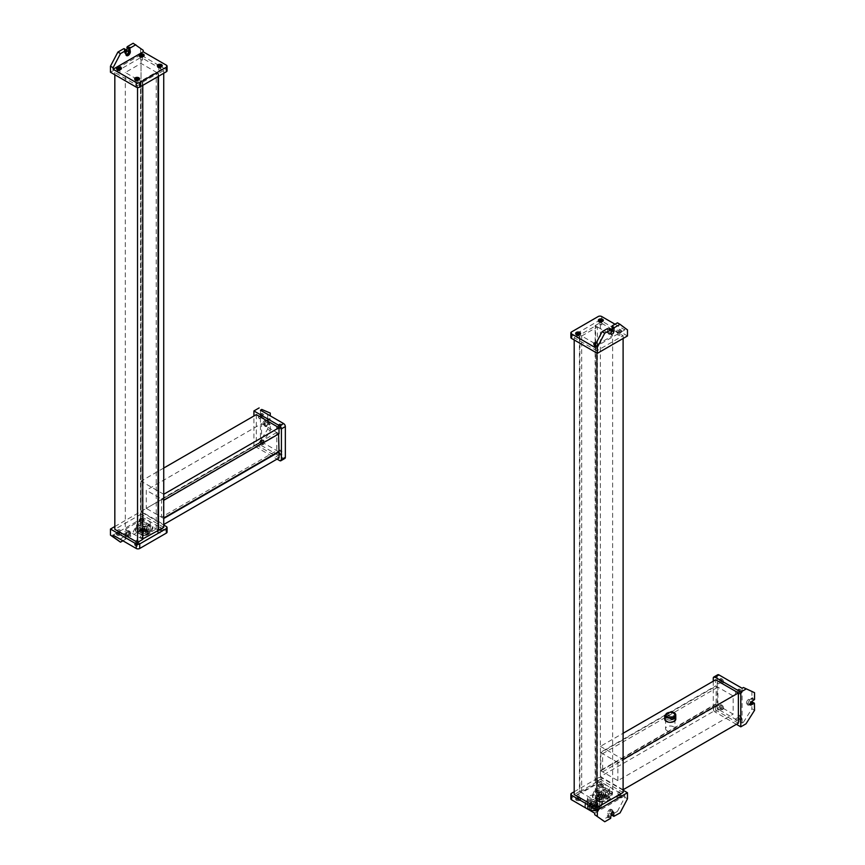 <?xml version="1.0" encoding="UTF-8"?>
<svg xmlns="http://www.w3.org/2000/svg" width="865" height="865" viewBox="0 0 865 865"><rect width="100%" height="100%" fill="white"/><g stroke="black" fill="none" stroke-linecap="round" stroke-linejoin="round"><path stroke-width="0.65" stroke-dasharray="4.33 3.24" d="M163.734 468.052L141.027 481.156L141.027 511.41L163.734 524.525M256.31 414.605L256.31 444.859L141.027 511.41M256.31 444.859L279.017 457.963M278.573 434.014L276.789 432.478L276.789 450.633L278.573 451.66L261.544 441.831L146.272 508.382L146.272 490.239L163.734 500.316M163.734 518.47L146.272 508.382M261.544 441.831L261.544 423.677L146.272 490.239M261.544 423.677L279.017 433.765M163.734 494.272L141.027 481.156M276.789 432.478L161.506 499.029L163.301 500.067L278.573 433.516M163.734 517.962L163.301 500.067M163.301 518.221L161.506 517.183L276.789 450.633M161.506 499.029L161.506 517.183M143.212 519.227L140.595 517.713L133.167 531.834L135.794 533.348L143.212 519.227L143.212 517.713L166.361 531.078A2.465 1.427 180 0 1 167.075 532.083M140.595 517.713L140.595 511.658L163.734 525.023M114.829 526.536L140.595 511.658M142.336 516.956L140.757 516.578L142.336 516.956M160.458 527.423L158.879 527.044L160.458 527.423M137.751 540.528L136.173 540.149L137.751 540.528M119.63 530.072L118.051 529.694L119.63 530.072M141.027 519.779L142.617 520.157L141.027 519.779M118.321 532.894L119.911 533.273L118.321 532.894M159.149 530.245L160.728 530.623L159.149 530.245M136.443 543.35L138.022 543.728L136.443 543.35M113.088 535.111L143.212 517.713M158.057 530.569A2.465 1.427 180 0 1 160.749 530.267A2.465 1.427 180 0 1 162.274 531.575A2.465 1.427 180 0 1 161.55 532.591A2.465 1.427 180 0 1 158.857 532.894A2.465 1.427 180 0 1 157.333 531.575A2.465 1.427 180 0 1 158.057 530.569M139.935 520.114A2.465 1.427 180 0 1 142.628 519.8A2.465 1.427 180 0 1 144.152 521.119A2.465 1.427 180 0 1 143.428 522.125A2.465 1.427 180 0 1 140.736 522.438A2.465 1.427 180 0 1 139.211 521.119A2.465 1.427 180 0 1 139.935 520.114M135.351 543.685A2.465 1.427 180 0 1 138.043 543.371A2.465 1.427 180 0 1 139.568 544.691A2.465 1.427 180 0 1 138.843 545.696A2.465 1.427 180 0 1 136.151 546.01A2.465 1.427 180 0 1 134.626 544.691A2.465 1.427 180 0 1 135.351 543.685M117.229 533.218A2.465 1.427 180 0 1 119.921 532.905A2.465 1.427 180 0 1 121.446 534.224A2.465 1.427 180 0 1 120.722 535.24A2.465 1.427 180 0 1 118.029 535.543A2.465 1.427 180 0 1 116.505 534.224A2.465 1.427 180 0 1 117.229 533.218M158.057 529.618A2.465 1.427 180 0 1 160.749 529.304A2.465 1.427 180 0 1 162.274 530.623A2.465 1.427 180 0 1 161.55 531.629A2.465 1.427 180 0 1 158.857 531.943A2.465 1.427 180 0 1 157.333 530.623A2.465 1.427 180 0 1 158.057 529.618M117.229 532.256A2.465 1.427 180 0 1 119.921 531.953A2.465 1.427 180 0 1 121.446 533.273A2.465 1.427 180 0 1 120.722 534.278A2.465 1.427 180 0 1 118.029 534.592A2.465 1.427 180 0 1 116.505 533.273A2.465 1.427 180 0 1 117.229 532.256M139.935 519.151A2.465 1.427 180 0 1 142.628 518.838A2.465 1.427 180 0 1 144.152 520.157A2.465 1.427 180 0 1 143.428 521.163A2.465 1.427 180 0 1 140.736 521.476A2.465 1.427 180 0 1 139.211 520.157A2.465 1.427 180 0 1 139.935 519.151M135.351 542.723A2.465 1.427 180 0 1 138.043 542.409A2.465 1.427 180 0 1 139.568 543.728A2.465 1.427 180 0 1 138.843 544.745A2.465 1.427 180 0 1 136.151 545.047A2.465 1.427 180 0 1 134.626 543.728A2.465 1.427 180 0 1 135.351 542.723M129.458 532.213L130.334 532.71A3.092 1.784 120 0 0 129.696 531.305A3.092 1.784 120 0 0 127.317 532.126A3.092 1.784 120 0 0 125.966 535.24L125.966 538.765L125.09 538.257L125.09 534.732A3.092 1.784 120 0 1 126.441 531.629A3.092 1.784 120 0 1 128.82 530.796A3.092 1.784 120 0 1 129.458 532.213L129.674 535.868L129.026 536.246L126.971 535.262L126.841 531.705A1.849 1.07 -60 0 0 126.452 530.861L128.204 531.867A1.849 1.07 120 0 0 126.777 532.364A1.849 1.07 120 0 0 125.966 534.224L124.214 533.218A1.849 1.07 -60 0 1 125.025 531.359A1.849 1.07 -60 0 1 126.452 530.861M125.966 534.224L125.966 537.5L124.214 536.495L124.214 533.218M124.214 536.495L117.889 540.657M127.274 535.24L133.167 531.834M128.204 531.867A1.849 1.07 120 0 1 128.582 532.71L129.026 536.246M122.906 540.776L125.749 539.144L123.782 537.251M125.966 537.5L125.533 538.257M130.334 532.71L130.399 536.386L135.794 533.348M138.022 530.721A6.206 3.579 180 0 1 137.849 529.899A6.206 3.579 180 0 1 141.687 526.59A6.206 3.579 180 0 1 148.445 527.369A6.206 3.579 180 0 1 150.261 529.899A6.206 3.579 180 0 1 142.638 533.391L138.022 530.721L138.022 532.743A6.206 3.579 180 0 1 137.849 531.921A6.206 3.579 180 0 1 141.687 528.601A6.206 3.579 180 0 1 148.445 529.38A6.206 3.579 180 0 1 150.261 531.921A6.206 3.579 180 0 1 148.445 534.451A6.206 3.579 180 0 1 142.638 535.403L138.022 532.743M142.638 533.391L142.638 535.403M137.654 526.201L146.401 524.85L152.802 528.547L150.467 533.597L141.719 534.948L135.308 531.251L137.654 526.201L137.654 524.19L146.401 522.828L146.401 524.85M139.027 533.824A5.59 3.222 180 0 1 140.822 529.791A5.59 3.222 180 0 1 148.012 530.137A5.59 3.222 180 0 1 148.012 534.7A5.59 3.222 180 0 1 141.622 535.327M147.115 530.656A4.325 2.498 180 0 1 148.38 532.418A4.325 2.498 180 0 1 145.709 534.721A4.325 2.498 180 0 1 141.006 534.181A4.325 2.498 180 0 1 139.741 532.418A4.325 2.498 180 0 1 142.401 530.115A4.325 2.498 180 0 1 147.115 530.656M146.401 522.828L152.802 526.525L152.802 528.547M152.802 526.525L150.467 531.575L150.467 533.597M150.467 531.575L141.719 532.937L141.719 534.948M141.719 532.937L135.308 529.239L135.308 531.251M135.308 529.239L137.654 524.19M147.364 530.245L146.845 530.548A4.325 2.498 180 0 1 141.006 530.407A4.325 2.498 180 0 1 139.741 528.634A4.325 2.498 180 0 1 142.401 526.331A4.325 2.498 180 0 1 147.115 526.871A4.325 2.498 180 0 1 148.38 528.634A4.325 2.498 180 0 1 147.364 530.245L147.266 533.846A4.325 2.498 180 0 1 146.963 534.019L147.266 533.846M139.665 530.418A6.206 3.579 180 0 1 137.849 527.888A6.206 3.579 180 0 1 141.687 524.568A6.206 3.579 180 0 1 148.445 525.347A6.206 3.579 180 0 1 150.261 527.888A6.206 3.579 180 0 1 146.434 531.197A6.206 3.579 180 0 1 139.665 530.418M148.445 520.817A6.206 3.579 180 0 1 150.261 523.347A6.206 3.579 180 0 1 146.434 526.655A6.206 3.579 180 0 1 139.665 525.877A6.206 3.579 180 0 1 137.849 523.347A6.206 3.579 180 0 1 141.687 520.038A6.206 3.579 180 0 1 148.445 520.817M146.845 530.548L147.061 533.727M163.734 527.293L141.027 514.188L141.027 57.371L114.829 72.498L137.535 85.603L142.779 82.575L125.306 72.498L141.027 63.415L158.5 73.503L163.734 70.476L141.027 57.371M141.027 514.188L114.829 529.315M114.829 74.768L114.829 72.498M137.535 87.516L137.535 85.603M142.779 85.354L142.779 82.575M142.779 539.392L125.306 529.315L125.306 72.498M125.306 529.315L141.027 520.233L141.027 63.415M141.027 520.233L158.057 530.072L156.241 529.012L140.519 538.095L140.519 81.278L142.336 82.326L158.057 73.255L156.241 72.206L140.519 81.278M158.5 76.271L158.5 73.503M163.734 73.255L163.734 70.476M140.519 538.095L142.779 538.895M158.057 76.531L158.057 73.255M156.241 529.012L156.241 72.206M142.336 539.144L142.336 82.326M143.212 50.311L133.167 43.25M140.595 48.797L140.595 54.852L166.361 69.719L166.361 65.178M167.075 70.725A2.465 1.427 0 0 0 166.361 69.719M140.595 54.852L110.46 72.238M119.63 73.255L118.051 72.876L119.63 73.255M137.751 83.71L136.173 83.332L137.751 83.71M160.458 70.606L158.879 70.227L160.458 70.606M142.336 60.139L140.757 59.761L142.336 60.139M118.44 69.73L119.521 69.73M141.146 56.614L142.228 56.614M136.562 80.186L137.643 80.186M159.268 67.081L160.349 67.081M134.778 79.277A2.465 1.427 0 0 0 134.626 79.753A2.465 1.427 0 0 0 136.151 81.072A2.465 1.427 0 0 0 138.843 80.759A2.465 1.427 0 0 0 139.568 79.753A2.465 1.427 0 0 0 139.427 79.277M139.362 55.706A2.465 1.427 0 0 0 139.211 56.182A2.465 1.427 0 0 0 140.736 57.501A2.465 1.427 0 0 0 143.428 57.187A2.465 1.427 0 0 0 144.152 56.182A2.465 1.427 0 0 0 144.012 55.706M116.656 68.811A2.465 1.427 0 0 0 116.505 69.297A2.465 1.427 0 0 0 118.029 70.606A2.465 1.427 0 0 0 120.722 70.303A2.465 1.427 0 0 0 121.446 69.297A2.465 1.427 0 0 0 121.305 68.811M157.484 66.162A2.465 1.427 0 0 0 157.333 66.648A2.465 1.427 0 0 0 158.857 67.967A2.465 1.427 0 0 0 161.55 67.654A2.465 1.427 0 0 0 162.274 66.648A2.465 1.427 0 0 0 162.133 66.162M125.966 49.932L124.214 48.927L124.214 52.203A1.849 1.07 -60 0 0 124.603 53.046L126.344 54.052M125.966 52.614A1.849 1.07 -60 0 1 124.603 53.046M125.966 53.208L124.214 52.203M125.966 50.689L125.09 50.181L125.09 53.717A3.092 1.784 120 0 0 125.728 55.122A3.092 1.784 120 0 0 126.236 55.273M284.834 458.461A2.465 1.427 60 0 1 283.601 458.342L260.452 444.978L261.771 444.221L259.143 442.718L267.663 429.224L267.534 422.142L264.387 423.807A1.849 1.07 -60 0 1 263.457 423.893A1.849 1.07 -60 0 1 263.176 422.412A1.849 1.07 -60 0 1 264.387 420.779L267.663 418.39L267.663 411.578M261.771 444.221L270.28 430.738L267.663 429.224M259.143 442.718L253.91 445.735L277.049 459.099M253.91 445.735L253.91 415.989M259.359 418.39L258.246 417.2L259.359 418.39M277.481 428.845L276.368 427.667L277.481 428.845M277.481 455.066L276.368 453.887L277.481 455.066M259.359 444.599L258.246 443.421L259.359 444.599M261.154 415.838L262.268 417.017L261.154 415.838M261.154 442.058L262.268 443.237L261.154 442.058M279.276 426.304L280.39 427.483L279.276 426.304M279.276 452.525L280.39 453.703L279.276 452.525M260.452 444.978L260.452 410.194M279.017 425.191A2.465 1.427 60 0 1 279.525 424.066A2.465 1.427 60 0 1 281.428 424.726A2.465 1.427 60 0 1 282.509 427.213A2.465 1.427 60 0 1 282.001 428.337A2.465 1.427 60 0 1 280.098 427.678A2.465 1.427 60 0 1 279.017 425.191M260.895 414.724A2.465 1.427 60 0 1 261.403 413.6A2.465 1.427 60 0 1 263.306 414.259A2.465 1.427 60 0 1 264.387 416.746A2.465 1.427 60 0 1 263.879 417.882A2.465 1.427 60 0 1 261.976 417.211A2.465 1.427 60 0 1 260.895 414.724M279.017 451.411A2.465 1.427 60 0 1 279.525 450.276A2.465 1.427 60 0 1 281.428 450.946A2.465 1.427 60 0 1 282.509 453.433A2.465 1.427 60 0 1 282.001 454.558A2.465 1.427 60 0 1 280.098 453.898A2.465 1.427 60 0 1 279.017 451.411M260.895 440.945A2.465 1.427 60 0 1 261.403 439.82A2.465 1.427 60 0 1 263.306 440.48A2.465 1.427 60 0 1 264.387 442.967A2.465 1.427 60 0 1 263.879 444.091A2.465 1.427 60 0 1 261.976 443.431A2.465 1.427 60 0 1 260.895 440.945M278.184 425.667A2.465 1.427 60 0 1 278.692 424.542A2.465 1.427 60 0 1 280.595 425.202A2.465 1.427 60 0 1 281.676 427.688A2.465 1.427 60 0 1 281.168 428.824A2.465 1.427 60 0 1 279.265 428.153A2.465 1.427 60 0 1 278.184 425.667M260.062 441.431A2.465 1.427 60 0 1 260.57 440.296A2.465 1.427 60 0 1 262.473 440.955A2.465 1.427 60 0 1 263.555 443.442A2.465 1.427 60 0 1 263.047 444.578A2.465 1.427 60 0 1 261.144 443.918A2.465 1.427 60 0 1 260.062 441.431M260.062 415.211A2.465 1.427 60 0 1 260.57 414.075A2.465 1.427 60 0 1 262.473 414.735A2.465 1.427 60 0 1 263.555 417.222A2.465 1.427 60 0 1 263.047 418.357A2.465 1.427 60 0 1 261.144 417.698A2.465 1.427 60 0 1 260.062 415.211M278.184 451.887A2.465 1.427 60 0 1 278.692 450.762A2.465 1.427 60 0 1 280.595 451.422A2.465 1.427 60 0 1 281.676 453.909A2.465 1.427 60 0 1 281.168 455.033A2.465 1.427 60 0 1 279.265 454.374A2.465 1.427 60 0 1 278.184 451.887M263.457 423.893L265.209 424.91A1.849 1.07 120 0 1 264.928 423.418A1.849 1.07 120 0 1 266.128 421.785L269.404 419.395L267.663 418.39M269.188 424.055L266.128 425.818A3.092 1.784 120 0 1 264.593 425.98A3.092 1.784 120 0 1 264.117 423.504A3.092 1.784 120 0 1 266.128 420.779L267.004 421.287A3.092 1.784 120 0 0 264.993 424.001A3.092 1.784 120 0 0 265.458 426.477A3.092 1.784 120 0 0 267.004 426.326L270.064 424.564L269.285 423.147L266.128 424.812L264.387 423.807M265.209 424.91A1.849 1.07 120 0 0 266.128 424.812M270.28 430.738L270.28 424.683L269.404 424.185M266.128 420.779L269.404 418.638L269.404 419.395M267.004 421.287L270.064 419.525L270.28 415.86M623.103 789.734L600.396 776.619L715.669 710.068L715.669 704.013L733.142 714.101L733.142 695.947L715.669 685.869L715.669 679.814M738.375 723.172L715.669 710.068M600.396 776.619L600.396 770.574L715.669 704.013M600.396 770.574L617.859 780.652L733.142 714.101M617.859 780.652L617.859 762.508L733.142 695.947M617.859 762.508L600.396 752.42L715.669 685.869M600.396 752.42L600.396 746.365L623.103 733.26M600.396 746.365L623.103 759.481M600.829 752.669L600.829 770.823L602.624 771.861L602.624 753.707L600.829 752.669L716.112 686.118L717.896 687.156L717.896 705.299L716.112 704.272L716.112 686.118M602.624 753.707L717.896 687.156M600.829 770.823L716.112 704.272M602.624 771.861L717.896 705.299M574.198 791.745L598.212 777.884L598.212 782.425A2.465 1.427 180 0 1 601.705 782.425L624.844 795.778L624.844 797.292L617.426 811.413L620.043 812.927M624.844 797.292L627.471 798.806M570.857 798.806A2.465 1.427 180 0 1 571.581 797.8L598.212 782.425M623.103 790.232L601.705 777.884L601.705 782.425M598.212 777.884A2.465 1.427 180 0 1 601.705 777.884M595.596 804.861L597.174 805.239L595.596 804.861M577.474 794.394L579.053 794.773L577.474 794.394M600.18 781.29L601.759 781.668L600.18 781.29M618.302 791.745L619.881 792.124L618.302 791.745M596.904 809.197L595.325 808.818L596.904 809.197M619.61 796.081L618.032 795.703L619.61 796.081M578.782 798.73L577.204 798.352L578.782 798.73M601.489 785.625L599.91 785.247L601.489 785.625M624.844 795.778L594.72 813.176M579.874 800.32A2.465 1.427 180 0 1 577.182 800.633A2.465 1.427 180 0 1 575.658 799.314A2.465 1.427 180 0 1 576.382 798.309A2.465 1.427 180 0 1 579.074 797.995A2.465 1.427 180 0 1 580.599 799.314A2.465 1.427 180 0 1 579.874 800.32M597.996 810.786A2.465 1.427 180 0 1 595.304 811.089A2.465 1.427 180 0 1 593.779 809.77A2.465 1.427 180 0 1 594.504 808.764A2.465 1.427 180 0 1 597.196 808.461A2.465 1.427 180 0 1 598.721 809.77A2.465 1.427 180 0 1 597.996 810.786M602.581 787.215A2.465 1.427 180 0 1 599.888 787.518A2.465 1.427 180 0 1 598.364 786.199A2.465 1.427 180 0 1 599.088 785.193A2.465 1.427 180 0 1 601.78 784.89A2.465 1.427 180 0 1 603.305 786.199A2.465 1.427 180 0 1 602.581 787.215M620.702 797.671A2.465 1.427 180 0 1 618.01 797.984A2.465 1.427 180 0 1 616.486 796.665A2.465 1.427 180 0 1 617.21 795.659A2.465 1.427 180 0 1 619.902 795.346A2.465 1.427 180 0 1 621.427 796.665A2.465 1.427 180 0 1 620.702 797.671M579.874 799.368A2.465 1.427 180 0 1 577.182 799.671A2.465 1.427 180 0 1 575.658 798.352A2.465 1.427 180 0 1 576.382 797.346A2.465 1.427 180 0 1 579.074 797.033A2.465 1.427 180 0 1 580.599 798.352A2.465 1.427 180 0 1 579.874 799.368M620.702 796.719A2.465 1.427 180 0 1 618.01 797.022A2.465 1.427 180 0 1 616.486 795.703A2.465 1.427 180 0 1 617.21 794.697A2.465 1.427 180 0 1 619.902 794.394A2.465 1.427 180 0 1 621.427 795.703A2.465 1.427 180 0 1 620.702 796.719M597.996 809.824A2.465 1.427 180 0 1 595.304 810.137A2.465 1.427 180 0 1 593.779 808.818A2.465 1.427 180 0 1 594.504 807.813A2.465 1.427 180 0 1 597.196 807.499A2.465 1.427 180 0 1 598.721 808.818A2.465 1.427 180 0 1 597.996 809.824M602.581 786.253A2.465 1.427 180 0 1 599.888 786.566A2.465 1.427 180 0 1 598.364 785.247A2.465 1.427 180 0 1 599.088 784.241A2.465 1.427 180 0 1 601.78 783.928A2.465 1.427 180 0 1 603.305 785.247A2.465 1.427 180 0 1 602.581 786.253M613.328 811.954L611.587 810.948A1.849 1.07 -60 0 0 610.16 811.435A1.849 1.07 -60 0 0 609.349 813.305L608.906 817.338L610.658 818.344M611.587 810.948A1.849 1.07 -60 0 1 611.966 811.792M607.598 816.83L608.473 817.338L608.473 813.814A3.092 1.784 -60 0 1 609.825 810.7A3.092 1.784 -60 0 1 612.204 809.878A3.092 1.784 -60 0 1 612.842 811.284L611.966 810.786A3.092 1.784 -60 0 0 611.328 809.37A3.092 1.784 -60 0 0 608.949 810.202A3.092 1.784 -60 0 0 607.598 813.305L607.381 817.209L602.137 820.236M617.426 811.413L612.182 814.441L614.15 816.333M611.966 810.786L611.966 814.311L612.842 814.819L612.842 811.284M599.694 804.331A6.206 3.579 180 0 1 599.867 805.153A6.206 3.579 180 0 1 596.028 808.461A6.206 3.579 180 0 1 589.27 807.683A6.206 3.579 180 0 1 587.454 805.153A6.206 3.579 180 0 1 595.077 801.66L599.694 804.331L599.694 806.353A6.206 3.579 180 0 1 599.867 807.175A6.206 3.579 180 0 1 598.039 809.705A6.206 3.579 180 0 1 589.27 809.705L589.27 809.705A6.206 3.579 180 0 1 587.454 807.175A6.206 3.579 180 0 1 595.077 803.682L599.694 806.353M595.077 801.66L595.077 803.682M600.061 808.851L591.314 810.202L584.913 806.504L587.249 801.455L595.996 800.103L602.408 803.801L600.061 808.851L600.061 806.829L591.314 808.191L591.314 810.202M598.688 806.266A5.59 3.222 180 0 1 597.607 809.954A5.59 3.222 180 0 1 589.703 809.954L589.703 809.954A5.59 3.222 180 0 1 589.097 805.802A5.59 3.222 180 0 1 596.082 804.764M590.6 809.435A4.325 2.498 180 0 1 589.335 807.672A4.325 2.498 180 0 1 592.006 805.369A4.325 2.498 180 0 1 596.709 805.91A4.325 2.498 180 0 1 597.975 807.672A4.325 2.498 180 0 1 595.315 809.975A4.325 2.498 180 0 1 590.6 809.435M591.314 808.191L584.913 804.493L584.913 806.504M584.913 804.493L587.249 799.444L587.249 801.455M587.249 799.444L595.996 798.081L595.996 800.103M595.996 798.081L602.408 801.779L602.408 803.801M602.408 801.779L600.061 806.829M596.709 802.125A4.325 2.498 180 0 1 597.975 803.888A4.325 2.498 180 0 1 595.315 806.202A4.325 2.498 180 0 1 590.6 805.661A4.325 2.498 180 0 1 589.335 803.888A4.325 2.498 180 0 1 590.352 802.288L590.449 805.748A4.325 2.498 180 0 1 590.752 805.574L590.871 801.985A4.325 2.498 180 0 1 596.709 802.125M598.039 800.601A6.206 3.579 180 0 1 599.867 803.131A6.206 3.579 180 0 1 596.028 806.45A6.206 3.579 180 0 1 589.27 805.672A6.206 3.579 180 0 1 587.454 803.131A6.206 3.579 180 0 1 591.282 799.822A6.206 3.579 180 0 1 598.039 800.601M589.27 801.131A6.206 3.579 180 0 1 587.454 798.6A6.206 3.579 180 0 1 591.282 795.292A6.206 3.579 180 0 1 598.039 796.06A6.206 3.579 180 0 1 599.867 798.6A6.206 3.579 180 0 1 596.028 801.909A6.206 3.579 180 0 1 589.27 801.131M590.535 802.396L590.352 805.693L591.022 805.683L591.022 803.034M606.506 791.875A5.709 3.298 180 0 1 608.182 794.211A5.709 3.298 180 0 1 604.657 797.249A5.709 3.298 180 0 1 598.429 796.535A5.709 3.298 180 0 1 596.753 794.211A5.709 3.298 180 0 1 598.093 792.081L598.212 795.789A5.709 3.298 180 0 1 598.656 795.53L598.796 791.68A5.709 3.298 180 0 1 606.506 791.875M606.506 795.908A5.709 3.298 180 0 1 608.182 798.244A5.709 3.298 180 0 1 604.657 801.282A5.709 3.298 180 0 1 598.429 800.568A5.709 3.298 180 0 1 596.753 798.244A5.709 3.298 180 0 1 600.278 795.195A5.709 3.298 180 0 1 606.506 795.908M597.466 801.131A7.071 4.087 180 0 1 595.401 798.244A7.071 4.087 180 0 1 599.759 794.47A7.071 4.087 180 0 1 607.468 795.357A7.071 4.087 180 0 1 609.533 798.244A7.071 4.087 180 0 1 605.176 802.006A7.071 4.087 180 0 1 597.466 801.131M598.796 791.68L599.467 792.189L598.093 792.081M597.466 798.6A7.071 4.087 180 0 1 595.401 795.713A7.071 4.087 180 0 1 599.759 791.951A7.071 4.087 180 0 1 607.468 792.837A7.071 4.087 180 0 1 609.533 795.713A7.071 4.087 180 0 1 605.176 799.487A7.071 4.087 180 0 1 597.466 798.6M599.791 801.487L592.482 797.26L595.152 791.497L605.143 789.95L612.452 794.178L609.782 799.941L599.791 801.487L599.791 799.217L592.482 795L592.482 797.26M592.482 795L595.152 789.226L595.152 791.497M595.152 789.226L605.143 787.68L605.143 789.95M605.143 787.68L612.452 791.908L612.452 794.178M612.452 791.908L609.782 797.671L609.782 799.941M609.782 797.671L599.791 799.217M607.468 790.567A7.071 4.087 180 0 1 609.533 793.454A7.071 4.087 180 0 1 605.176 797.216A7.071 4.087 180 0 1 597.466 796.341A7.071 4.087 180 0 1 595.401 793.454A7.071 4.087 180 0 1 599.759 789.68A7.071 4.087 180 0 1 607.468 790.567M597.466 791.551A7.071 4.087 180 0 1 595.401 788.664A7.071 4.087 180 0 1 599.759 784.89A7.071 4.087 180 0 1 607.468 785.777A7.071 4.087 180 0 1 609.533 788.664A7.071 4.087 180 0 1 605.176 792.427A7.071 4.087 180 0 1 597.466 791.551M598.623 792.394L598.623 796.016L598.093 795.713L598.753 796.092L598.656 795.53M596.904 353.082L596.904 350.812L623.103 335.685L600.396 322.58L595.152 325.608L612.625 335.685L596.904 344.767L579.431 334.679L574.198 337.707L596.904 350.812M623.103 338.464L623.103 335.685M623.103 792.502L600.396 779.397L600.396 322.58M600.396 779.397L595.152 782.425L595.152 325.608M595.152 782.425L612.625 792.502L612.625 335.685M612.625 792.502L596.904 801.585L596.904 344.767M596.904 801.585L579.431 791.497L579.431 334.679M579.431 791.497L574.198 794.524M574.198 339.977L574.198 337.707M579.874 791.745L595.596 782.674L597.412 783.722L581.691 792.794L579.874 791.745L579.874 334.928L581.691 335.988L597.412 326.905L595.596 325.856L579.874 334.928M581.691 792.794L581.691 335.988M595.596 782.674L595.596 325.856M597.412 783.722L597.412 326.905M615.026 324.224L624.844 329.889L624.844 328.376L627.471 329.889M624.844 328.376L617.426 322.829M627.471 335.944L601.705 321.066A2.465 1.427 0 0 0 598.212 321.066L598.212 316.525M570.857 337.458A2.465 1.427 0 0 1 571.581 336.442L598.212 321.066M618.302 334.928L619.881 335.306L618.302 334.928M600.18 324.472L601.759 324.851L600.18 324.472M577.474 337.577L579.053 337.956L577.474 337.577M595.596 348.044L597.174 348.422L595.596 348.044M619.61 332.106L618.032 331.728L619.61 332.106M596.904 345.221L595.325 344.843L596.904 345.221M600.288 321.704L601.38 321.704M577.582 334.809L578.674 334.809M594.72 347.287L624.844 329.889M620.702 331.782A2.465 1.427 0 0 0 621.427 330.776A2.465 1.427 0 0 0 619.902 329.457A2.465 1.427 0 0 0 617.21 329.76A2.465 1.427 0 0 0 616.486 330.776A2.465 1.427 0 0 0 618.01 332.095A2.465 1.427 0 0 0 620.702 331.782M595.055 345.135A2.465 1.427 0 0 0 597.996 344.886A2.465 1.427 0 0 0 598.721 343.881A2.465 1.427 0 0 0 596.461 342.464M598.504 320.785A2.465 1.427 0 0 0 598.364 321.272A2.465 1.427 0 0 0 599.888 322.591A2.465 1.427 0 0 0 602.581 322.277A2.465 1.427 0 0 0 603.305 321.272A2.465 1.427 0 0 0 603.154 320.785M593.92 344.357A2.465 1.427 0 0 0 593.779 344.843A2.465 1.427 0 0 0 595.304 346.162A2.465 1.427 0 0 0 597.996 345.849A2.465 1.427 0 0 0 598.721 344.843A2.465 1.427 0 0 0 595.953 343.427M620.702 332.744A2.465 1.427 0 0 0 621.427 331.728A2.465 1.427 0 0 0 619.902 330.408A2.465 1.427 0 0 0 617.21 330.722A2.465 1.427 0 0 0 616.486 331.728A2.465 1.427 0 0 0 618.01 333.047A2.465 1.427 0 0 0 620.702 332.744M575.798 333.901A2.465 1.427 0 0 0 575.658 334.377A2.465 1.427 0 0 0 577.182 335.696A2.465 1.427 0 0 0 579.874 335.382A2.465 1.427 0 0 0 580.599 334.377A2.465 1.427 0 0 0 580.447 333.901M611.09 330.019L609.349 329.014L609.349 332.29L611.09 333.295M611.09 332.701A1.849 1.07 -60 0 1 609.728 333.133A1.849 1.07 -60 0 1 609.349 332.29M612.625 326.613L612.842 330.268A3.092 1.784 -60 0 1 611.49 333.371A3.092 1.784 -60 0 1 609.111 334.204A3.092 1.784 -60 0 1 608.473 332.787L607.598 332.29A3.092 1.784 -60 0 0 608.236 333.695A3.092 1.784 -60 0 0 611.09 332.29M607.598 332.29L607.598 328.754L608.473 329.262L608.473 332.787M612.842 330.268L611.966 329.76L611.966 327.5M736.418 724.308L715.02 711.96L718.945 709.689L742.094 723.054L743.403 722.297L746.019 723.81M743.403 722.297L751.912 708.803L754.54 710.316M718.945 709.689A2.465 1.427 60 0 1 717.204 706.662L717.204 675.911A2.465 1.427 60 0 1 717.712 674.776M715.02 711.96A2.465 1.427 60 0 1 713.268 708.932L717.204 706.662M713.268 681.198L713.268 708.932M735.326 719.399L736.439 720.577L735.326 719.399M717.204 708.932L718.318 710.111L717.204 708.932M717.204 682.712L718.318 683.891L717.204 682.712M735.326 693.179L736.439 694.357L735.326 693.179M739.737 718.361L738.613 717.182L739.737 718.361M739.737 692.141L738.613 690.962L739.737 692.141M721.615 707.905L720.491 706.716L721.615 707.905M721.615 681.685L720.491 680.495L721.615 681.685M742.094 688.259L742.094 723.054M723.529 708.057A2.465 1.427 60 0 1 723.021 709.181A2.465 1.427 60 0 1 721.118 708.521A2.465 1.427 60 0 1 720.037 706.035A2.465 1.427 60 0 1 720.556 704.899A2.465 1.427 60 0 1 722.459 705.57A2.465 1.427 60 0 1 723.529 708.057M741.651 718.512A2.465 1.427 60 0 1 741.143 719.648A2.465 1.427 60 0 1 739.24 718.988A2.465 1.427 60 0 1 738.159 716.501A2.465 1.427 60 0 1 738.678 715.366A2.465 1.427 60 0 1 740.581 716.025A2.465 1.427 60 0 1 741.651 718.512M723.529 681.836A2.465 1.427 60 0 1 723.021 682.961A2.465 1.427 60 0 1 721.118 682.301A2.465 1.427 60 0 1 720.037 679.814A2.465 1.427 60 0 1 720.556 678.69A2.465 1.427 60 0 1 722.459 679.349A2.465 1.427 60 0 1 723.529 681.836M741.651 692.292A2.465 1.427 60 0 1 741.143 693.427A2.465 1.427 60 0 1 739.24 692.768A2.465 1.427 60 0 1 738.159 690.281A2.465 1.427 60 0 1 738.678 689.146A2.465 1.427 60 0 1 740.581 689.805A2.465 1.427 60 0 1 741.651 692.292M722.707 708.532A2.465 1.427 60 0 1 722.188 709.657A2.465 1.427 60 0 1 720.285 708.997A2.465 1.427 60 0 1 719.215 706.51A2.465 1.427 60 0 1 719.723 705.386A2.465 1.427 60 0 1 721.626 706.045A2.465 1.427 60 0 1 722.707 708.532M740.829 692.779A2.465 1.427 60 0 1 740.31 693.903A2.465 1.427 60 0 1 738.407 693.243A2.465 1.427 60 0 1 737.337 690.757A2.465 1.427 60 0 1 737.845 689.621A2.465 1.427 60 0 1 739.748 690.292A2.465 1.427 60 0 1 740.829 692.779M740.829 718.988A2.465 1.427 60 0 1 740.31 720.123A2.465 1.427 60 0 1 738.407 719.464A2.465 1.427 60 0 1 737.337 716.977A2.465 1.427 60 0 1 737.845 715.842A2.465 1.427 60 0 1 739.748 716.512A2.465 1.427 60 0 1 740.829 718.988M722.707 682.312A2.465 1.427 60 0 1 722.188 683.447A2.465 1.427 60 0 1 720.285 682.777A2.465 1.427 60 0 1 719.215 680.29A2.465 1.427 60 0 1 719.723 679.166A2.465 1.427 60 0 1 721.626 679.825A2.465 1.427 60 0 1 722.707 682.312M750.333 704.997L748.593 703.98A1.849 1.07 -60 0 0 749.512 703.894L750.031 703.591M752.572 698.098L749.512 699.861A3.092 1.784 -60 0 0 747.501 702.575A3.092 1.784 -60 0 0 747.966 705.051A3.092 1.784 -60 0 0 749.512 704.899L748.636 704.391A3.092 1.784 -60 0 1 747.101 704.553A3.092 1.784 -60 0 1 746.625 702.077A3.092 1.784 -60 0 1 748.636 699.352L752.788 697.72L752.355 699.223L749.512 700.866L751.263 701.872M748.593 703.98A1.849 1.07 -60 0 1 748.301 702.499A1.849 1.07 -60 0 1 749.512 700.866M751.912 691.157L751.912 697.212L752.788 697.72M749.512 704.899L752.788 703.267L752.788 702.51L754.54 703.515M748.636 704.391L751.847 702.618L751.912 708.803M666.947 721.064A4.693 2.714 180 0 1 665.563 719.139A4.693 2.714 180 0 1 668.461 716.642A4.693 2.714 180 0 1 673.576 717.226A4.693 2.714 180 0 1 674.949 719.139A4.693 2.714 180 0 1 672.062 721.648A4.693 2.714 180 0 1 666.947 721.064M666.947 730.644A4.693 2.714 180 0 1 665.563 728.719A4.693 2.714 180 0 1 668.461 726.222A4.693 2.714 180 0 1 673.576 726.805A4.693 2.714 180 0 1 674.949 728.719A4.693 2.714 180 0 1 672.062 731.228A4.693 2.714 180 0 1 666.947 730.644M675.792 719.139A5.525 3.19 0 0 0 674.17 716.89A5.525 3.19 0 0 0 668.148 716.198A5.525 3.19 0 0 0 664.731 719.139M667.034 719.399A4.574 2.638 0 0 0 672.008 719.972A4.574 2.638 0 0 0 674.83 717.528A4.574 2.638 0 0 0 673.489 715.669A4.574 2.638 0 0 0 668.515 715.096A4.574 2.638 0 0 0 665.693 717.528A4.574 2.638 0 0 0 667.034 719.399A4.574 2.638 0 0 0 672.008 719.972A4.574 2.638 0 0 0 674.83 717.528A4.574 2.638 0 0 0 673.489 715.669A4.574 2.638 0 0 0 668.515 715.096A4.574 2.638 0 0 0 665.693 717.528A4.574 2.638 0 0 0 667.034 719.399M664.763 715.312L665.791 715.906A4.574 2.638 0 0 1 669.294 713.895L672.105 712.598M669.813 712.382L668.515 713.441A5.525 3.19 0 0 0 665.736 714.641M674.441 713.939L674.83 715.798M668.418 717.42L672.008 719.496M668.515 713.441L669.294 713.895M166.361 526.536L166.361 531.078M128.582 532.71L126.841 531.705M128.582 535.986L126.841 534.981M125.09 534.732L125.966 535.24M130.55 536.365L129.674 535.868M130.334 536.246L129.458 535.738M146.65 530.44L146.758 533.9M147.18 530.137L147.364 533.651M125.09 53.717L125.966 54.214M279.665 460.613L283.601 458.342M266.128 421.785L264.387 420.779M268.972 420.152L267.22 419.147M268.972 423.18L267.22 422.163M266.128 425.818L267.004 426.326M269.404 423.428L267.663 422.423M270.28 419.147L269.404 418.638M270.064 419.525L269.188 419.017M571.581 793.259L571.581 797.8M609.349 813.305L611.09 814.311M609.349 816.582L611.09 817.587M608.473 813.814L607.598 813.305M607.381 817.209L608.257 817.717M591.065 802.093L590.752 805.574M599.326 791.983L599.467 795.822L598.753 796.092M601.705 321.066L601.705 316.525M571.581 336.442L571.581 331.911M713.268 678.182L717.204 675.911M752.355 699.223L754.096 700.239M749.512 699.861L748.636 699.352M752.788 698.477L754.54 699.482M751.912 702.758L752.788 703.267M751.696 702.629L752.572 703.137M142.617 516.578L142.617 520.157M140.757 516.578L140.757 520.157M119.911 529.694L119.911 533.273M118.051 529.694L118.051 533.273M160.728 527.044L160.728 530.623M158.879 527.044L158.879 530.623M138.022 540.149L138.022 543.728M136.173 540.149L136.173 543.728M162.274 530.623L162.274 531.575M157.333 530.623L157.333 531.575M121.446 533.273L121.446 534.224M116.505 533.273L116.505 534.224M144.152 520.157L144.152 521.119M139.211 520.157L139.211 521.119M139.568 543.728L139.568 544.691M134.626 543.728L134.626 544.691M128.82 530.796L129.696 531.305M130.399 536.386L129.523 535.878M128.712 536.278L126.971 535.262M150.261 529.899L150.261 531.921M137.849 529.899L137.849 531.921M139.741 528.634L139.741 532.418M150.261 523.347L150.261 527.888M137.849 523.347L137.849 527.888M145.796 530.299L145.396 533.121L145.298 530.299M143.904 530.137L143.514 532.948L143.406 530.137M146.596 527.315L146.207 530.137L146.109 527.315M142.011 529.964L141.622 532.786L141.514 529.964M147.191 529.499L146.801 532.31L146.693 529.499M142.822 526.98L142.433 529.791L142.325 526.98M146.888 528.407L146.499 531.229L146.401 528.407M145.071 528.201L144.682 531.013L144.574 528.201M143.547 529.077L143.147 531.899L143.049 529.077M145.396 529.272L145.006 532.083L144.898 529.272M141.428 527.78L141.038 530.602L140.93 527.78M144.715 527.142L144.314 529.964L144.217 527.142M141.719 528.872L141.33 531.694L141.222 528.872M143.212 528.007L142.822 530.829L142.725 528.007M148.38 528.634L148.38 532.418M146.542 530.288L146.877 534.029M118.051 72.876L118.051 69.297M119.911 72.876L119.911 69.297M140.757 59.761L140.757 56.182M142.617 59.761L142.617 56.182M136.173 83.332L136.173 79.753M138.022 83.332L138.022 79.753M158.879 70.227L158.879 66.648M160.728 70.227L160.728 66.648M134.626 79.753L134.626 78.802M139.568 79.753L139.568 78.802M139.211 56.182L139.211 55.23M144.152 56.182L144.152 55.23M116.505 69.297L116.505 68.335M121.446 69.297L121.446 68.335M157.333 66.648L157.333 65.686M162.274 66.648L162.274 65.686M125.728 55.122L126.604 55.63M258.246 417.2L261.349 415.416M259.176 418.811L262.268 417.017M258.246 443.421L261.349 441.637M259.176 445.032L262.268 443.237M276.368 427.667L279.471 425.872M277.297 429.267L280.39 427.483M276.368 453.887L279.471 452.092M277.297 455.487L280.39 453.703M278.692 424.542L279.525 424.066M281.168 428.824L282.001 428.337M260.57 440.296L261.403 439.82M263.047 444.578L263.879 444.091M260.57 414.075L261.403 413.6M263.047 418.357L263.879 417.882M278.692 450.762L279.525 450.276M281.168 455.033L282.001 454.558M264.593 425.98L265.458 426.477M270.215 424.542L269.339 424.045M269.285 423.147L267.534 422.142M595.325 805.239L595.325 808.818M597.174 805.239L597.174 808.818M618.032 792.124L618.032 795.703M619.881 792.124L619.881 795.703M577.204 794.773L577.204 798.352M579.053 794.773L579.053 798.352M599.91 781.668L599.91 785.247M601.759 781.668L601.759 785.247M575.658 798.352L575.658 799.314M580.599 798.352L580.599 799.314M616.486 795.703L616.486 796.665M621.427 795.703L621.427 796.665M593.779 808.818L593.779 809.77M598.721 808.818L598.721 809.77M598.364 785.247L598.364 786.199M603.305 785.247L603.305 786.199M612.204 809.878L611.328 809.37M612.031 814.452L612.907 814.96M587.454 805.153L587.454 807.175M599.867 805.153L599.867 807.175M597.975 803.888L597.975 807.672M587.454 798.6L587.454 803.131M599.867 798.6L599.867 803.131M591.92 802.233L592.028 805.045L592.417 802.233M593.812 802.396L593.92 805.218L594.309 802.396M591.119 805.218L591.217 808.029L591.606 805.218M595.704 802.569L595.801 805.391L596.19 802.569M590.525 803.034L590.633 805.856M594.893 805.553L595.001 808.375L595.39 805.553M590.817 804.126L590.925 806.948L591.314 804.126M592.644 804.331L592.752 807.153L593.141 804.331M594.168 803.455L594.277 806.266L594.666 803.455M592.32 803.261L592.417 806.083L592.806 803.261M596.288 804.753L596.396 807.564L596.785 804.753M593.001 805.391L593.109 808.202L593.498 805.391M595.996 803.661L596.104 806.483L596.493 803.661M594.504 804.526L594.601 807.337L594.99 804.526M589.335 803.888L589.335 807.672M591.173 802.244L591.173 805.65L590.373 805.758M608.182 794.211L608.182 798.244M595.401 795.713L595.401 798.244M609.533 795.713L609.533 798.244M601.121 791.886L601.229 794.957L601.651 791.886M605.695 793.67L605.803 796.741L606.214 793.67M606.235 794.827L606.343 797.908L606.754 794.827M603.283 796.535L603.392 799.606L603.802 796.535M605.154 792.502L605.262 795.584L605.673 792.502M598.18 793.583L598.288 796.665L598.699 793.583M602.202 794.211L602.31 797.281L602.732 794.211M601.272 796.222L601.38 799.292L601.791 796.222M603.143 792.189L603.251 795.27L603.662 792.189M604.754 795.681L604.862 798.752L605.284 795.681M604.213 794.513L604.321 797.595L604.743 794.513M599.261 795.908L599.369 798.99L599.78 795.908M600.191 793.897L600.299 796.968L600.721 793.897M601.662 793.043L601.77 796.124L602.191 793.043M598.721 794.74L598.829 797.822L599.24 794.74M602.743 795.368L602.851 798.449L603.273 795.368M600.732 795.054L600.84 798.135L601.251 795.054M603.673 793.356L603.792 796.427L604.202 793.356M595.401 788.664L595.401 793.454M609.533 788.664L609.533 793.454M596.753 794.211L596.753 798.244M599.467 792.189L599.467 795.822L598.126 795.8M619.881 335.306L619.881 331.728M618.032 335.306L618.032 331.728M597.174 348.422L597.174 344.843M595.325 348.422L595.325 344.843M601.759 324.851L601.759 321.272M599.91 324.851L599.91 321.272M579.053 337.956L579.053 334.377M577.204 337.956L577.204 334.377M603.305 321.272L603.305 320.31M598.364 321.272L598.364 320.31M598.721 344.843L598.721 343.881M593.779 344.843L593.779 343.881M621.427 331.728L621.427 330.776M616.486 331.728L616.486 330.776M580.599 334.377L580.599 333.425M575.658 334.377L575.658 333.425M611.479 334.139L609.728 333.133M609.111 334.204L608.236 333.695M736.439 720.577L739.543 718.783M735.51 718.977L738.613 717.182M736.439 694.357L739.543 692.562M735.51 692.757L738.613 690.962M718.318 710.111L721.421 708.327M717.399 708.511L720.491 706.716M718.318 683.891L721.421 682.107M717.399 682.29L720.491 680.495M722.188 709.657L723.021 709.181M719.723 705.386L720.556 704.899M740.31 693.903L741.143 693.427M737.845 689.621L738.678 689.146M740.31 720.123L741.143 719.648M737.845 715.842L738.678 715.366M722.188 683.447L723.021 682.961M719.723 679.166L720.556 678.69M747.966 705.051L747.101 704.553M751.847 702.618L752.723 703.115M665.563 719.139L665.563 728.719M674.949 719.139L674.949 728.719M674.83 717.528L674.83 715.906L674.83 717.528M665.693 717.528L665.693 715.852L665.693 717.528"/><path stroke-width="1.3" d="M279.017 427.71L163.734 494.272L163.734 500.316L279.017 433.765L279.017 427.71L256.31 414.605L163.734 468.052M279.017 451.919L279.017 457.963L163.734 524.525L163.734 518.47L279.017 451.919L278.573 434.014M278.573 451.66L163.734 517.962M163.734 525.023L166.361 526.536A2.465 1.427 180 0 1 167.075 527.542A2.465 1.427 180 0 1 166.361 528.558L139.719 543.934L139.719 548.475A2.465 1.427 180 0 1 136.227 548.475L113.088 535.111L113.088 536.624L110.46 535.111L120.505 542.171L122.906 540.776M113.088 536.624L120.505 542.171M167.075 527.542L167.075 532.083A2.465 1.427 180 0 1 166.361 533.089L139.719 548.475M110.46 535.111L110.46 529.056L136.227 543.934L136.227 548.475M139.719 543.934A2.465 1.427 180 0 1 136.227 543.934M110.46 529.056L114.829 526.536M137.535 87.516L137.535 542.42L114.829 529.315L114.829 74.768M137.535 542.42L142.779 539.392L142.779 85.354M142.779 538.895L158.5 530.321L158.5 76.271M158.5 530.321L163.734 527.293L163.734 73.255M158.057 530.072L158.057 76.531M136.227 87.116L136.227 82.575L113.088 69.222L113.088 67.708L110.46 66.194L110.46 72.238L136.227 87.116A2.465 1.427 0 0 0 139.719 87.116L166.361 71.741L166.361 67.2A2.465 1.427 0 0 0 167.075 66.194A2.465 1.427 0 0 0 166.361 65.178L143.212 51.824L143.212 50.311L133.167 43.25L127.274 46.656L126.841 50.689A1.849 1.07 -60 0 1 125.966 52.614M113.088 67.708L120.505 53.587L117.889 52.073L110.46 66.194M136.227 82.575A2.465 1.427 0 0 0 139.719 82.575L166.361 67.2M166.361 71.741A2.465 1.427 0 0 0 167.075 70.725L167.075 66.194M119.521 69.73L119.911 69.297L118.321 68.919L118.44 69.73M142.228 56.614L142.617 56.182L141.027 55.803L141.146 56.614M137.643 80.186L138.022 79.753L136.443 79.375L136.562 80.186M160.349 67.081L160.728 66.648L159.149 66.27L159.268 67.081M143.212 51.824L113.088 69.222M135.351 77.785A2.465 1.427 0 0 0 134.626 78.802A2.465 1.427 0 0 0 136.151 80.11A2.465 1.427 0 0 0 138.843 79.807A2.465 1.427 0 0 0 139.568 78.802A2.465 1.427 0 0 0 138.043 77.482A2.465 1.427 0 0 0 135.351 77.785M117.229 67.329A2.465 1.427 0 0 0 116.505 68.335A2.465 1.427 0 0 0 118.029 69.654A2.465 1.427 0 0 0 120.722 69.341A2.465 1.427 0 0 0 121.446 68.335A2.465 1.427 0 0 0 119.921 67.016A2.465 1.427 0 0 0 117.229 67.329M158.057 64.68A2.465 1.427 0 0 0 157.333 65.686A2.465 1.427 0 0 0 158.857 67.005A2.465 1.427 0 0 0 161.55 66.692A2.465 1.427 0 0 0 162.274 65.686A2.465 1.427 0 0 0 160.749 64.367A2.465 1.427 0 0 0 158.057 64.68M139.935 54.214A2.465 1.427 0 0 0 139.211 55.23A2.465 1.427 0 0 0 140.736 56.539A2.465 1.427 0 0 0 143.428 56.236A2.465 1.427 0 0 0 144.152 55.23A2.465 1.427 0 0 0 142.628 53.911A2.465 1.427 0 0 0 139.935 54.214M139.427 79.277A2.465 1.427 0 0 0 135.351 78.747A2.465 1.427 0 0 0 134.778 79.277M144.012 55.706A2.465 1.427 0 0 0 139.935 55.176A2.465 1.427 0 0 0 139.362 55.706M121.305 68.811A2.465 1.427 0 0 0 117.229 68.281A2.465 1.427 0 0 0 116.656 68.811M162.133 66.162A2.465 1.427 0 0 0 158.057 65.632A2.465 1.427 0 0 0 157.484 66.162M125.09 50.181L125.533 49.683L123.782 48.667L117.889 52.073M120.505 53.587L125.901 50.548L125.966 54.214A3.092 1.784 120 0 0 126.604 55.63A3.092 1.784 120 0 0 128.982 54.798A3.092 1.784 120 0 0 130.334 51.695L129.674 47.283L128.582 48.418L128.582 51.695A1.849 1.07 120 0 1 127.782 53.565A1.849 1.07 120 0 1 126.344 54.052A1.849 1.07 120 0 1 125.966 53.208L125.533 49.683M126.236 55.273A3.092 1.784 120 0 0 129.458 51.186L130.334 51.695M135.794 44.764L130.55 47.791L129.674 47.283M129.458 47.661L129.458 51.186M261.771 409.437L270.28 413.092L261.771 409.437L260.452 410.194L283.601 423.558A2.465 1.427 60 0 1 285.342 426.575L285.342 457.336A2.465 1.427 60 0 1 284.834 458.461L280.909 460.731A2.465 1.427 60 0 1 279.665 460.613L277.049 459.099M259.143 407.923L253.91 410.951L279.665 425.818A2.465 1.427 60 0 1 281.417 428.845L285.342 426.575M280.909 460.731A2.465 1.427 60 0 0 281.417 459.607L281.417 428.845M253.91 415.989L253.91 410.951M270.28 415.86L270.28 413.092M623.103 759.481L738.375 692.93L738.375 723.172L623.103 789.734L623.103 759.481M623.103 733.26L715.669 679.814L738.375 692.93M623.103 790.232L627.471 792.762L627.471 798.806L620.043 812.927L613.836 816.365L613.718 812.797A1.849 1.07 120 0 0 613.328 811.954A1.849 1.07 120 0 0 611.901 812.451A1.849 1.07 120 0 0 611.09 814.311L610.658 818.344L604.765 821.75L594.72 814.689L604.765 821.75M597.337 816.203L597.337 810.148L571.581 795.281L571.581 799.822L594.72 813.176L594.72 814.689M571.581 799.822A2.465 1.427 180 0 1 570.857 798.806L570.857 794.275A2.465 1.427 180 0 1 571.581 793.259L574.198 791.745M571.581 795.281A2.465 1.427 180 0 1 570.857 794.275M627.471 792.762L597.337 810.148M612.398 815.317L611.966 812.386M574.198 339.977L574.198 794.524L596.904 807.629L596.904 353.082M596.904 807.629L623.103 792.502L623.103 338.464M615.026 324.224L601.705 316.525A2.465 1.427 0 0 0 598.212 316.525L571.581 331.911A2.465 1.427 0 0 0 570.857 332.917A2.465 1.427 0 0 0 571.581 333.922L594.72 347.287L594.72 345.773L597.337 347.287L604.765 333.166L610.96 329.738L611.09 333.295A1.849 1.07 120 0 0 611.479 334.139A1.849 1.07 120 0 0 612.907 333.641A1.849 1.07 120 0 0 613.718 331.782L614.15 327.749L620.043 324.343L617.426 322.829L612.182 325.856L614.15 327.749M594.72 345.773L602.137 331.652L604.765 333.166M597.337 347.287L597.337 353.342L627.471 335.944L627.471 329.889L620.043 324.343M597.337 353.342L571.581 338.464L571.581 333.922M570.857 332.917L570.857 337.458A2.465 1.427 0 0 0 571.581 338.464M601.38 321.704L601.759 321.272L600.18 320.893L600.288 321.704M578.674 334.809L579.053 334.377L577.474 333.998L577.582 334.809M602.581 321.315A2.465 1.427 0 0 0 603.305 320.31A2.465 1.427 0 0 0 601.78 318.99A2.465 1.427 0 0 0 599.088 319.304A2.465 1.427 0 0 0 598.364 320.31A2.465 1.427 0 0 0 599.888 321.629A2.465 1.427 0 0 0 602.581 321.315M579.874 334.431A2.465 1.427 0 0 0 580.599 333.425A2.465 1.427 0 0 0 579.074 332.106A2.465 1.427 0 0 0 576.382 332.409A2.465 1.427 0 0 0 575.658 333.425A2.465 1.427 0 0 0 577.182 334.733A2.465 1.427 0 0 0 579.874 334.431M596.461 342.464A2.465 1.427 0 0 0 594.504 342.875A2.465 1.427 0 0 0 593.779 343.881A2.465 1.427 0 0 0 595.055 345.135M603.154 320.785A2.465 1.427 0 0 0 599.088 320.255A2.465 1.427 0 0 0 598.504 320.785M595.953 343.427A2.465 1.427 0 0 0 594.504 343.838A2.465 1.427 0 0 0 593.92 344.357M580.447 333.901A2.465 1.427 0 0 0 576.382 333.371A2.465 1.427 0 0 0 575.798 333.901M611.09 332.701A1.849 1.07 -60 0 0 611.966 330.776L612.398 326.743M611.966 329.76A3.092 1.784 -60 0 1 611.09 332.29M602.137 331.652L607.381 328.635L610.658 329.76M613.718 328.505L611.966 327.5L612.182 325.856M713.268 681.198L713.268 678.182A2.465 1.427 60 0 1 713.787 677.046L717.712 674.776A2.465 1.427 60 0 1 718.945 674.895L742.094 688.259L743.403 687.502L754.54 692.67L754.54 699.482L751.263 701.872A1.849 1.07 120 0 0 750.052 703.505A1.849 1.07 120 0 0 750.333 704.997A1.849 1.07 120 0 0 751.263 704.899L754.41 703.234L754.54 710.316L746.019 723.81L740.786 726.838L736.418 724.308M743.403 687.502L754.54 692.67M746.019 689.016L740.786 692.043L715.02 677.165L718.945 674.895M713.787 677.046A2.465 1.427 60 0 1 715.02 677.165M740.786 692.043L740.786 726.838M750.031 703.591L752.788 702.51M664.763 715.312L664.763 715.312A5.525 3.19 0 0 0 666.353 717.269A5.525 3.19 0 0 0 669.737 718.188L672.008 719.496A5.525 3.19 0 0 0 675.5 717.485L675.76 714.706L674.441 713.939A4.574 2.638 0 0 0 673.489 713.138A4.574 2.638 0 0 0 668.515 712.576A4.574 2.638 0 0 0 665.693 715.009A4.574 2.638 0 0 0 667.034 716.88A4.574 2.638 0 0 1 666.082 716.079L664.763 715.312L664.731 719.139A5.525 3.19 0 0 0 666.353 721.399A5.525 3.19 0 0 0 672.375 722.091A5.525 3.19 0 0 0 675.792 719.139L675.76 714.706A5.525 3.19 0 0 0 674.17 712.749A5.525 3.19 0 0 0 670.786 711.83L669.813 712.382M665.736 714.641A5.525 3.19 0 0 0 665.023 715.463M669.737 718.188L668.418 717.42A4.574 2.638 0 0 1 667.034 716.88A4.574 2.638 0 0 0 672.008 717.442A4.574 2.638 0 0 0 674.83 715.009A4.574 2.638 0 0 0 673.489 713.138A4.574 2.638 0 0 0 672.105 712.598L670.786 711.83M674.83 715.798L674.722 717.031L675.5 717.485M671.229 719.053A4.574 2.638 0 0 0 674.722 717.031M166.361 528.558L166.361 533.089M139.719 87.116L139.719 82.575M128.582 48.418L126.841 47.413M128.582 51.695L126.841 50.689M129.026 47.661L127.274 46.656M125.749 50.559L124.874 50.062M279.665 425.818L283.601 423.558M281.417 459.607L285.342 457.336M611.966 815.068L613.718 816.073M612.398 812.04L613.718 812.797M611.966 330.776L613.718 331.782M611.966 326.235L612.625 326.613M749.955 704.142L751.263 704.899M752.355 702.25L754.096 703.267M125.901 50.548L125.025 50.04M125.836 49.651L124.095 48.635M612.096 815.349L613.836 816.365M607.533 328.614L608.344 329.078M609.22 328.722L610.96 329.738M752.658 702.218L754.41 703.234M674.83 715.009L674.83 715.852M665.693 715.852L665.693 715.009"/></g></svg>
